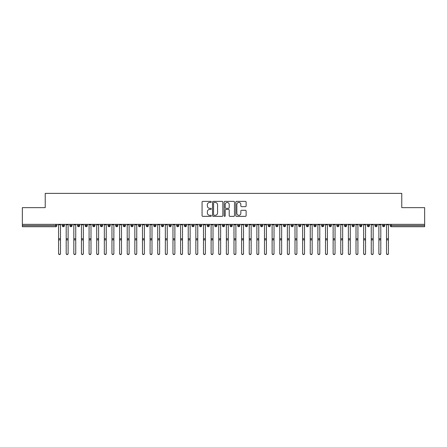 <?xml version="1.0" encoding="UTF-8"?>
<svg xmlns="http://www.w3.org/2000/svg" width="447" height="447" viewBox="0 0 447 447"><rect width="100%" height="100%" fill="white"/><g stroke="black" fill="none" stroke-linecap="round" stroke-linejoin="round"><path stroke-width="0.67" d="M211.297 201.904A0.525 0.525 0 0 0 210.772 201.379L202.821 201.379A0.749 0.749 0 0 0 202.072 202.128L202.072 215.605A0.749 0.749 0 0 0 202.821 216.354L210.772 216.354A0.525 0.525 0 0 0 211.297 215.828A0.525 0.525 0 0 0 210.772 215.303L209.744 215.303A2.397 2.397 0 0 1 207.347 212.906L207.347 211.783A2.397 2.397 0 0 1 209.744 209.392L210.772 209.392A0.525 0.525 0 0 0 211.297 208.866A0.525 0.525 0 0 0 210.772 208.341L209.744 208.341A2.397 2.397 0 0 1 207.347 205.944L207.347 204.821A2.397 2.397 0 0 1 209.744 202.43L210.772 202.43A0.525 0.525 0 0 0 211.297 201.904M245.375 206.659A0.749 0.749 0 0 0 246.124 205.911L246.124 202.128A0.749 0.749 0 0 0 245.375 201.379L236.547 201.379A0.749 0.749 0 0 0 235.798 202.128L235.798 215.605A0.749 0.749 0 0 0 236.547 216.354L245.375 216.354A0.749 0.749 0 0 0 246.124 215.605L246.124 211.034A0.749 0.749 0 0 0 245.375 210.286L241.598 210.286A0.749 0.749 0 0 0 240.849 211.034L240.849 213.303A2 2 0 0 1 238.849 215.303A2 2 0 0 1 236.843 213.303L236.843 204.43A2 2 0 0 1 238.849 202.43A2 2 0 0 1 240.849 204.43L240.849 205.911A0.749 0.749 0 0 0 241.598 206.659L245.375 206.659M22.35 224.349L424.65 224.349L424.65 207.648L401.769 207.648L401.769 193.383L45.231 193.383L45.231 207.648L22.35 207.648L22.35 225.567L55.696 225.567L55.696 224.349M222.846 202.128A0.749 0.749 0 0 0 222.098 201.379L213.264 201.379A0.749 0.749 0 0 0 212.515 202.128L212.515 215.605A0.749 0.749 0 0 0 213.264 216.354L222.098 216.354A0.749 0.749 0 0 0 222.846 215.605L222.846 202.128M224.902 201.379L233.736 201.379A0.749 0.749 0 0 1 234.485 202.128L234.485 215.605A0.749 0.749 0 0 1 233.736 216.354L229.959 216.354A0.749 0.749 0 0 1 229.21 215.605L229.21 210.14A0.749 0.749 0 0 0 228.462 209.392L225.953 209.392A0.749 0.749 0 0 0 225.204 210.14L225.204 215.828A0.525 0.525 0 0 1 224.679 216.354A0.525 0.525 0 0 1 224.154 215.828L224.154 202.128A0.749 0.749 0 0 1 224.902 201.379M56.842 225.567L55.696 225.567L55.696 226.713A1.145 1.145 0 0 0 56.842 225.567L56.842 224.349L56.842 225.567A1.145 1.145 0 0 1 55.696 226.713L22.35 226.713L22.35 225.567M424.65 224.349L424.65 226.713L391.304 226.713A1.145 1.145 0 0 1 390.158 225.567L390.158 224.349L390.158 225.567A1.145 1.145 0 0 0 391.304 226.713L391.304 225.567L424.65 225.567M63.362 224.349L63.362 226.713A1.145 1.145 0 0 1 62.217 225.567L62.217 224.349L62.217 225.567A1.145 1.145 0 0 0 63.362 226.713A1.145 1.145 0 0 0 64.469 225.567L64.469 224.349M70.989 224.349L70.989 226.713A1.145 1.145 0 0 1 69.844 225.567L69.844 224.349L69.844 225.567A1.145 1.145 0 0 0 70.989 226.713A1.145 1.145 0 0 0 72.096 225.567L72.096 224.349M78.616 224.349L78.616 226.713A1.145 1.145 0 0 1 77.471 225.567L77.471 224.349L77.471 225.567A1.145 1.145 0 0 0 78.616 226.713A1.145 1.145 0 0 0 79.722 225.567L79.722 224.349M86.243 224.349L86.243 226.713A1.145 1.145 0 0 1 85.098 225.567L85.098 224.349L85.098 225.567A1.145 1.145 0 0 0 86.243 226.713A1.145 1.145 0 0 0 87.349 225.567L87.349 224.349M93.87 224.349L93.87 226.713A1.145 1.145 0 0 1 92.725 225.567L92.725 224.349L92.725 225.567A1.145 1.145 0 0 0 93.87 226.713A1.145 1.145 0 0 0 94.976 225.567L94.976 224.349M101.497 224.349L101.497 226.713A1.145 1.145 0 0 1 100.351 225.567L100.351 224.349L100.351 225.567A1.145 1.145 0 0 0 101.497 226.713A1.145 1.145 0 0 0 102.598 225.567L102.598 224.349M109.118 224.349L109.118 226.713A1.145 1.145 0 0 1 107.978 225.567L107.978 224.349L107.978 225.567A1.145 1.145 0 0 0 109.118 226.713A1.145 1.145 0 0 0 110.225 225.567L110.225 224.349M116.745 224.349L116.745 226.713A1.145 1.145 0 0 1 115.605 225.567L115.605 224.349L115.605 225.567A1.145 1.145 0 0 0 116.745 226.713A1.145 1.145 0 0 0 117.852 225.567L117.852 224.349M124.372 224.349L124.372 226.713A1.145 1.145 0 0 1 123.232 225.567L123.232 224.349L123.232 225.567A1.145 1.145 0 0 0 124.372 226.713A1.145 1.145 0 0 0 125.478 225.567L125.478 224.349M131.999 224.349L131.999 226.713A1.145 1.145 0 0 1 130.859 225.567L130.859 224.349L130.859 225.567A1.145 1.145 0 0 0 131.999 226.713A1.145 1.145 0 0 0 133.105 225.567L133.105 224.349M139.626 224.349L139.626 226.713A1.145 1.145 0 0 1 138.481 225.567L138.481 224.349L138.481 225.567A1.145 1.145 0 0 0 139.626 226.713A1.145 1.145 0 0 0 140.732 225.567L140.732 224.349M147.253 224.349L147.253 226.713A1.145 1.145 0 0 1 146.108 225.567L146.108 224.349L146.108 225.567A1.145 1.145 0 0 0 147.253 226.713A1.145 1.145 0 0 0 148.359 225.567L148.359 224.349M154.88 224.349L154.88 226.713A1.145 1.145 0 0 1 153.734 225.567A1.145 1.145 0 0 0 154.88 226.713A1.145 1.145 0 0 1 153.734 225.567L153.734 224.349M155.986 224.349L155.986 225.567A1.145 1.145 0 0 1 154.88 226.713A1.145 1.145 0 0 0 155.986 225.567L153.734 225.567M162.507 226.713A1.145 1.145 0 0 1 161.361 225.567L161.361 224.349L161.361 225.567A1.145 1.145 0 0 0 162.507 226.713A1.145 1.145 0 0 0 163.613 225.567L163.613 224.349L163.613 225.567A1.145 1.145 0 0 1 162.507 226.713L162.507 225.567L163.613 225.567M170.134 224.349L170.134 226.713A1.145 1.145 0 0 1 168.988 225.567L168.988 224.349L168.988 225.567A1.145 1.145 0 0 0 170.134 226.713A1.145 1.145 0 0 0 171.24 225.567L171.24 224.349M177.761 224.349L177.761 226.713A1.145 1.145 0 0 1 176.615 225.567L176.615 224.349L176.615 225.567A1.145 1.145 0 0 0 177.761 226.713A1.145 1.145 0 0 0 178.867 225.567L178.867 224.349M185.388 224.349L185.388 225.567L184.242 225.567L184.242 224.349L184.242 225.567A1.145 1.145 0 0 0 185.388 226.713A1.145 1.145 0 0 0 186.494 225.567L186.494 224.349L186.494 225.567A1.145 1.145 0 0 1 185.388 226.713A1.145 1.145 0 0 1 184.242 225.567A1.145 1.145 0 0 0 185.388 226.713L185.388 225.567L186.494 225.567M193.015 224.349L193.015 226.713A1.145 1.145 0 0 1 191.869 225.567L191.869 224.349L191.869 225.567A1.145 1.145 0 0 0 193.015 226.713A1.145 1.145 0 0 0 194.121 225.567L194.121 224.349M200.642 224.349L200.642 226.713A1.145 1.145 0 0 1 199.496 225.567L199.496 224.349L199.496 225.567A1.145 1.145 0 0 0 200.642 226.713A1.145 1.145 0 0 0 201.748 225.567L201.748 224.349M208.268 224.349L208.268 226.713A1.145 1.145 0 0 1 207.123 225.567L207.123 224.349L207.123 225.567A1.145 1.145 0 0 0 208.268 226.713A1.145 1.145 0 0 0 209.369 225.567L209.369 224.349M215.89 224.349L215.89 226.713A1.145 1.145 0 0 1 214.75 225.567L214.75 224.349M216.996 224.349L216.996 225.567A1.145 1.145 0 0 1 215.89 226.713A1.145 1.145 0 0 0 216.996 225.567L214.75 225.567A1.145 1.145 0 0 0 215.89 226.713M223.517 226.713A1.145 1.145 0 0 1 222.377 225.567L222.377 224.349L222.377 225.567A1.145 1.145 0 0 0 223.517 226.713A1.145 1.145 0 0 0 224.623 225.567L224.623 224.349L224.623 225.567A1.145 1.145 0 0 1 223.517 226.713L223.517 225.567L224.623 225.567M231.144 224.349L231.144 226.713A1.145 1.145 0 0 1 230.004 225.567L230.004 224.349M232.25 224.349L232.25 225.567A1.145 1.145 0 0 1 231.144 226.713A1.145 1.145 0 0 0 232.25 225.567L230.004 225.567A1.145 1.145 0 0 0 231.144 226.713M238.771 224.349L238.771 226.713A1.145 1.145 0 0 1 237.631 225.567L237.631 224.349M239.877 224.349L239.877 225.567L239.877 224.349M246.398 224.349L246.398 226.713A1.145 1.145 0 0 1 245.252 225.567A1.145 1.145 0 0 0 246.398 226.713A1.145 1.145 0 0 1 245.252 225.567L245.252 224.349M247.504 224.349L247.504 225.567L247.504 224.349M254.025 224.349L254.025 226.713A1.145 1.145 0 0 1 252.879 225.567L252.879 224.349M255.131 224.349L255.131 225.567L255.131 224.349M261.651 224.349L261.651 226.713A1.145 1.145 0 0 1 260.506 225.567L260.506 224.349M262.758 224.349L262.758 225.567A1.145 1.145 0 0 1 261.651 226.713A1.145 1.145 0 0 0 262.758 225.567L260.506 225.567A1.145 1.145 0 0 0 261.651 226.713M269.278 224.349L269.278 226.713A1.145 1.145 0 0 1 268.133 225.567L268.133 224.349M270.385 224.349L270.385 225.567L270.385 224.349M276.905 224.349L276.905 226.713A1.145 1.145 0 0 1 275.76 225.567L275.76 224.349M278.012 224.349L278.012 225.567L278.012 224.349M284.532 224.349L284.532 226.713A1.145 1.145 0 0 1 283.387 225.567L283.387 224.349M285.639 224.349L285.639 225.567L285.639 224.349M292.159 224.349L292.159 226.713A1.145 1.145 0 0 1 291.014 225.567L291.014 224.349M293.266 224.349L293.266 225.567A1.145 1.145 0 0 1 292.159 226.713A1.145 1.145 0 0 0 293.266 225.567L291.014 225.567A1.145 1.145 0 0 0 292.159 226.713M299.786 224.349L299.786 226.713A1.145 1.145 0 0 1 298.641 225.567L298.641 224.349L298.641 225.567A1.145 1.145 0 0 0 299.786 226.713A1.145 1.145 0 0 0 300.892 225.567L300.892 224.349M307.413 224.349L307.413 226.713A1.145 1.145 0 0 1 306.268 225.567L306.268 224.349M308.519 224.349L308.519 225.567L308.519 224.349M315.04 224.349L315.04 226.713A1.145 1.145 0 0 1 313.895 225.567A1.145 1.145 0 0 0 315.04 226.713A1.145 1.145 0 0 1 313.895 225.567L313.895 224.349M316.141 224.349L316.141 225.567L316.141 224.349M322.661 224.349L322.661 226.713A1.145 1.145 0 0 1 321.522 225.567L321.522 224.349L321.522 225.567A1.145 1.145 0 0 0 322.661 226.713A1.145 1.145 0 0 0 323.768 225.567L323.768 224.349M330.288 224.349L330.288 226.713A1.145 1.145 0 0 1 329.148 225.567A1.145 1.145 0 0 0 330.288 226.713A1.145 1.145 0 0 1 329.148 225.567L329.148 224.349M331.395 224.349L331.395 225.567A1.145 1.145 0 0 1 330.288 226.713A1.145 1.145 0 0 0 331.395 225.567L329.148 225.567M337.915 224.349L337.915 226.713A1.145 1.145 0 0 1 336.775 225.567L336.775 224.349L336.775 225.567A1.145 1.145 0 0 0 337.915 226.713A1.145 1.145 0 0 0 339.022 225.567L339.022 224.349M345.542 224.349L345.542 226.713A1.145 1.145 0 0 1 344.402 225.567L344.402 224.349M346.648 224.349L346.648 225.567L346.648 224.349M353.169 224.349L353.169 226.713A1.145 1.145 0 0 1 352.024 225.567A1.145 1.145 0 0 0 353.169 226.713A1.145 1.145 0 0 1 352.024 225.567L352.024 224.349M354.275 224.349L354.275 225.567L354.275 224.349M360.796 224.349L360.796 226.713A1.145 1.145 0 0 1 359.651 225.567L359.651 224.349M361.902 224.349L361.902 225.567L361.902 224.349M368.423 224.349L368.423 226.713A1.145 1.145 0 0 1 367.278 225.567L367.278 224.349M369.529 224.349L369.529 225.567A1.145 1.145 0 0 1 368.423 226.713A1.145 1.145 0 0 0 369.529 225.567L367.278 225.567A1.145 1.145 0 0 0 368.423 226.713M376.05 224.349L376.05 226.713A1.145 1.145 0 0 1 374.904 225.567A1.145 1.145 0 0 0 376.05 226.713A1.145 1.145 0 0 1 374.904 225.567L374.904 224.349M377.156 224.349L377.156 225.567A1.145 1.145 0 0 1 376.05 226.713A1.145 1.145 0 0 0 377.156 225.567L374.904 225.567M383.677 224.349L383.677 226.713A1.145 1.145 0 0 1 382.531 225.567A1.145 1.145 0 0 0 383.677 226.713A1.145 1.145 0 0 1 382.531 225.567L382.531 224.349M384.783 224.349L384.783 225.567L384.783 224.349M162.507 224.349L162.507 225.567L161.361 225.567M223.517 224.349L223.517 225.567L222.377 225.567M238.771 226.713A1.145 1.145 0 0 0 239.877 225.567A1.145 1.145 0 0 1 238.771 226.713A1.145 1.145 0 0 1 237.631 225.567L239.877 225.567M246.398 226.713A1.145 1.145 0 0 0 247.504 225.567A1.145 1.145 0 0 1 246.398 226.713M254.025 226.713A1.145 1.145 0 0 0 255.131 225.567A1.145 1.145 0 0 1 254.025 226.713A1.145 1.145 0 0 1 252.879 225.567L255.131 225.567M269.278 226.713A1.145 1.145 0 0 0 270.385 225.567A1.145 1.145 0 0 1 269.278 226.713A1.145 1.145 0 0 1 268.133 225.567L270.385 225.567M276.905 226.713A1.145 1.145 0 0 0 278.012 225.567A1.145 1.145 0 0 1 276.905 226.713A1.145 1.145 0 0 1 275.76 225.567L278.012 225.567M284.532 226.713A1.145 1.145 0 0 0 285.639 225.567A1.145 1.145 0 0 1 284.532 226.713A1.145 1.145 0 0 1 283.387 225.567L285.639 225.567M307.413 226.713A1.145 1.145 0 0 0 308.519 225.567A1.145 1.145 0 0 1 307.413 226.713A1.145 1.145 0 0 1 306.268 225.567L308.519 225.567M315.04 226.713A1.145 1.145 0 0 0 316.141 225.567A1.145 1.145 0 0 1 315.04 226.713M345.542 226.713A1.145 1.145 0 0 0 346.648 225.567A1.145 1.145 0 0 1 345.542 226.713A1.145 1.145 0 0 1 344.402 225.567L346.648 225.567M353.169 226.713A1.145 1.145 0 0 0 354.275 225.567A1.145 1.145 0 0 1 353.169 226.713M360.796 226.713A1.145 1.145 0 0 0 361.902 225.567A1.145 1.145 0 0 1 360.796 226.713A1.145 1.145 0 0 1 359.651 225.567L361.902 225.567M383.677 226.713A1.145 1.145 0 0 0 384.783 225.567A1.145 1.145 0 0 1 383.677 226.713M214.085 202.43A0.525 0.525 0 0 0 213.56 202.955L213.56 214.778A0.525 0.525 0 0 0 214.085 215.303L215.175 215.303A2.397 2.397 0 0 0 217.566 212.906L217.566 204.821A2.397 2.397 0 0 0 215.175 202.43L214.085 202.43M229.21 204.469A2 2 0 0 0 227.205 202.463A2 2 0 0 0 225.204 204.469L225.204 207.592A0.749 0.749 0 0 0 225.953 208.341L228.462 208.341A0.749 0.749 0 0 0 229.21 207.592L229.21 204.469M60.485 253.617A0.955 0.933 180 0 1 59.529 254.55A0.955 0.933 180 0 1 58.574 253.617L58.574 253.415A0.955 0.933 -0 0 0 59.529 254.349A0.955 0.933 -0 0 0 60.485 253.415L60.485 240.078M58.574 224.349L58.574 253.415M60.485 224.349L60.485 253.415M68.112 253.617A0.955 0.933 180 0 1 67.156 254.55A0.955 0.933 180 0 1 66.201 253.617L66.201 253.415A0.955 0.933 -0 0 0 67.156 254.349A0.955 0.933 -0 0 0 68.112 253.415L68.112 240.078M75.739 253.617A0.955 0.933 180 0 1 74.783 254.55A0.955 0.933 180 0 1 73.828 253.617L73.828 253.415A0.955 0.933 -0 0 0 74.783 254.349A0.955 0.933 -0 0 0 75.739 253.415L75.739 240.078M83.36 253.617A0.955 0.933 180 0 1 82.41 254.55A0.955 0.933 180 0 1 81.455 253.617L81.455 253.415A0.955 0.933 -0 0 0 82.41 254.349A0.955 0.933 -0 0 0 83.36 253.415L83.36 240.078M90.987 253.617A0.955 0.933 180 0 1 90.037 254.55A0.955 0.933 180 0 1 89.082 253.617L89.082 253.415A0.955 0.933 -0 0 0 90.037 254.349A0.955 0.933 -0 0 0 90.987 253.415L90.987 240.078M66.201 224.349L66.201 253.415M68.112 224.349L68.112 253.415M73.828 224.349L73.828 253.415M75.739 224.349L75.739 253.415M81.455 224.349L81.455 253.415M83.36 224.349L83.36 253.415M89.082 224.349L89.082 253.415M90.987 224.349L90.987 253.415M98.614 253.617A0.955 0.933 180 0 1 97.664 254.55A0.955 0.933 180 0 1 96.708 253.617L96.708 253.415A0.955 0.933 -0 0 0 97.664 254.349A0.955 0.933 -0 0 0 98.614 253.415L98.614 240.078M96.708 224.349L96.708 253.415M98.614 224.349L98.614 253.415M106.241 253.617A0.955 0.933 180 0 1 105.291 254.55A0.955 0.933 180 0 1 104.335 253.617L104.335 253.415A0.955 0.933 -0 0 0 105.291 254.349A0.955 0.933 -0 0 0 106.241 253.415L106.241 240.078M113.868 253.617A0.955 0.933 180 0 1 112.918 254.55A0.955 0.933 180 0 1 111.962 253.617L111.962 253.415A0.955 0.933 -0 0 0 112.918 254.349A0.955 0.933 -0 0 0 113.868 253.415L113.868 240.078M121.495 253.617A0.955 0.933 180 0 1 120.539 254.55A0.955 0.933 180 0 1 119.589 253.617L119.589 253.415A0.955 0.933 -0 0 0 120.539 254.349A0.955 0.933 -0 0 0 121.495 253.415L121.495 240.078M129.122 253.617A0.955 0.933 180 0 1 128.166 254.55A0.955 0.933 180 0 1 127.216 253.617L127.216 253.415A0.955 0.933 -0 0 0 128.166 254.349A0.955 0.933 -0 0 0 129.122 253.415L129.122 240.078M104.335 224.349L104.335 253.415M106.241 224.349L106.241 253.415M111.962 224.349L111.962 253.415M113.868 224.349L113.868 253.415M119.589 224.349L119.589 253.415M121.495 224.349L121.495 253.415M127.216 224.349L127.216 253.415M129.122 224.349L129.122 253.415M136.748 253.617A0.955 0.933 180 0 1 135.793 254.55A0.955 0.933 180 0 1 134.843 253.617L134.843 253.415A0.955 0.933 -0 0 0 135.793 254.349A0.955 0.933 -0 0 0 136.748 253.415L136.748 240.078M144.375 253.617A0.955 0.933 180 0 1 143.42 254.55A0.955 0.933 180 0 1 142.47 253.617L142.47 253.415A0.955 0.933 -0 0 0 143.42 254.349A0.955 0.933 -0 0 0 144.375 253.415L144.375 240.078M152.002 253.617A0.955 0.933 180 0 1 151.047 254.55A0.955 0.933 180 0 1 150.097 253.617L150.097 253.415A0.955 0.933 -0 0 0 151.047 254.349A0.955 0.933 -0 0 0 152.002 253.415L152.002 240.078M159.629 253.617A0.955 0.933 180 0 1 158.674 254.55A0.955 0.933 180 0 1 157.718 253.617L157.718 253.415A0.955 0.933 -0 0 0 158.674 254.349A0.955 0.933 -0 0 0 159.629 253.415L159.629 240.078M167.256 253.617A0.955 0.933 180 0 1 166.301 254.55A0.955 0.933 180 0 1 165.345 253.617L165.345 253.415A0.955 0.933 -0 0 0 166.301 254.349A0.955 0.933 -0 0 0 167.256 253.415L167.256 240.078M134.843 224.349L134.843 253.415M136.748 224.349L136.748 253.415M142.47 224.349L142.47 253.415M144.375 224.349L144.375 253.415M150.097 224.349L150.097 253.415M152.002 224.349L152.002 253.415M157.718 224.349L157.718 253.415M159.629 224.349L159.629 253.415M165.345 224.349L165.345 253.415M167.256 224.349L167.256 253.415M174.883 253.617A0.955 0.933 180 0 1 173.928 254.55A0.955 0.933 180 0 1 172.972 253.617L172.972 253.415A0.955 0.933 -0 0 0 173.928 254.349A0.955 0.933 -0 0 0 174.883 253.415L174.883 240.078M172.972 224.349L172.972 253.415M174.883 224.349L174.883 253.415M182.51 253.617A0.955 0.933 180 0 1 181.555 254.55A0.955 0.933 180 0 1 180.599 253.617L180.599 253.415A0.955 0.933 -0 0 0 181.555 254.349A0.955 0.933 -0 0 0 182.51 253.415L182.51 240.078M180.599 224.349L180.599 253.415M182.51 224.349L182.51 253.415M190.131 253.617A0.955 0.933 180 0 1 189.182 254.55A0.955 0.933 180 0 1 188.226 253.617L188.226 253.415A0.955 0.933 -0 0 0 189.182 254.349A0.955 0.933 -0 0 0 190.131 253.415L190.131 240.078M188.226 224.349L188.226 253.415M190.131 224.349L190.131 253.415M197.758 253.617A0.955 0.933 180 0 1 196.809 254.55A0.955 0.933 180 0 1 195.853 253.617L195.853 253.415A0.955 0.933 -0 0 0 196.809 254.349A0.955 0.933 -0 0 0 197.758 253.415L197.758 240.078M195.853 224.349L195.853 253.415M197.758 224.349L197.758 253.415M205.385 253.617A0.955 0.933 180 0 1 204.435 254.55A0.955 0.933 180 0 1 203.48 253.617L203.48 253.415A0.955 0.933 -0 0 0 204.435 254.349A0.955 0.933 -0 0 0 205.385 253.415L205.385 240.078M203.48 224.349L203.48 253.415M205.385 224.349L205.385 253.415M213.012 253.617A0.955 0.933 180 0 1 212.062 254.55A0.955 0.933 180 0 1 211.107 253.617L211.107 253.415A0.955 0.933 -0 0 0 212.062 254.349A0.955 0.933 -0 0 0 213.012 253.415L213.012 240.078M211.107 224.349L211.107 253.415M213.012 224.349L213.012 253.415M220.639 253.617A0.955 0.933 180 0 1 219.689 254.55A0.955 0.933 180 0 1 218.734 253.617L218.734 253.415A0.955 0.933 -0 0 0 219.689 254.349A0.955 0.933 -0 0 0 220.639 253.415L220.639 240.078M218.734 224.349L218.734 253.415M220.639 224.349L220.639 253.415M228.266 253.617A0.955 0.933 180 0 1 227.311 254.55A0.955 0.933 180 0 1 226.361 253.617L226.361 253.415A0.955 0.933 -0 0 0 227.311 254.349A0.955 0.933 -0 0 0 228.266 253.415L228.266 240.078M226.361 224.349L226.361 253.415M228.266 224.349L228.266 253.415M235.893 253.617A0.955 0.933 180 0 1 234.938 254.55A0.955 0.933 180 0 1 233.988 253.617L233.988 253.415A0.955 0.933 -0 0 0 234.938 254.349A0.955 0.933 -0 0 0 235.893 253.415L235.893 240.078M233.988 224.349L233.988 253.415M235.893 224.349L235.893 253.415M243.52 253.617A0.955 0.933 180 0 1 242.565 254.55A0.955 0.933 180 0 1 241.615 253.617L241.615 253.415A0.955 0.933 -0 0 0 242.565 254.349A0.955 0.933 -0 0 0 243.52 253.415L243.52 240.078M241.615 224.349L241.615 253.415M243.52 224.349L243.52 253.415M251.147 253.617A0.955 0.933 180 0 1 250.191 254.55A0.955 0.933 180 0 1 249.242 253.617L249.242 253.415A0.955 0.933 -0 0 0 250.191 254.349A0.955 0.933 -0 0 0 251.147 253.415L251.147 240.078M249.242 224.349L249.242 253.415M251.147 224.349L251.147 253.415M258.774 253.617A0.955 0.933 180 0 1 257.818 254.55A0.955 0.933 180 0 1 256.869 253.617L256.869 253.415A0.955 0.933 -0 0 0 257.818 254.349A0.955 0.933 -0 0 0 258.774 253.415L258.774 240.078M256.869 224.349L256.869 253.415M258.774 224.349L258.774 253.415M266.401 253.617A0.955 0.933 180 0 1 265.445 254.55A0.955 0.933 180 0 1 264.49 253.617L264.49 253.415A0.955 0.933 -0 0 0 265.445 254.349A0.955 0.933 -0 0 0 266.401 253.415L266.401 240.078M264.49 224.349L264.49 253.415M266.401 224.349L266.401 253.415M274.028 253.617A0.955 0.933 180 0 1 273.072 254.55A0.955 0.933 180 0 1 272.117 253.617L272.117 253.415A0.955 0.933 -0 0 0 273.072 254.349A0.955 0.933 -0 0 0 274.028 253.415L274.028 240.078M272.117 224.349L272.117 253.415M274.028 224.349L274.028 253.415M281.655 253.617A0.955 0.933 180 0 1 280.699 254.55A0.955 0.933 180 0 1 279.744 253.617L279.744 253.415A0.955 0.933 -0 0 0 280.699 254.349A0.955 0.933 -0 0 0 281.655 253.415L281.655 240.078M279.744 224.349L279.744 253.415M281.655 224.349L281.655 253.415M289.282 253.617A0.955 0.933 180 0 1 288.326 254.55A0.955 0.933 180 0 1 287.371 253.617L287.371 253.415A0.955 0.933 -0 0 0 288.326 254.349A0.955 0.933 -0 0 0 289.282 253.415L289.282 240.078M287.371 224.349L287.371 253.415M289.282 224.349L289.282 253.415M296.903 253.617A0.955 0.933 180 0 1 295.953 254.55A0.955 0.933 180 0 1 294.998 253.617L294.998 253.415A0.955 0.933 -0 0 0 295.953 254.349A0.955 0.933 -0 0 0 296.903 253.415L296.903 240.078M294.998 224.349L294.998 253.415M296.903 224.349L296.903 253.415M304.53 253.617A0.955 0.933 180 0 1 303.58 254.55A0.955 0.933 180 0 1 302.625 253.617L302.625 253.415A0.955 0.933 -0 0 0 303.58 254.349A0.955 0.933 -0 0 0 304.53 253.415L304.53 240.078M302.625 224.349L302.625 253.415M304.53 224.349L304.53 253.415M312.157 253.617A0.955 0.933 180 0 1 311.207 254.55A0.955 0.933 180 0 1 310.252 253.617L310.252 253.415A0.955 0.933 -0 0 0 311.207 254.349A0.955 0.933 -0 0 0 312.157 253.415L312.157 240.078M310.252 224.349L310.252 253.415M312.157 224.349L312.157 253.415M319.784 253.617A0.955 0.933 180 0 1 318.834 254.55A0.955 0.933 180 0 1 317.878 253.617L317.878 253.415A0.955 0.933 -0 0 0 318.834 254.349A0.955 0.933 -0 0 0 319.784 253.415L319.784 240.078M317.878 224.349L317.878 253.415M319.784 224.349L319.784 253.415M327.411 253.617A0.955 0.933 180 0 1 326.461 254.55A0.955 0.933 180 0 1 325.505 253.617L325.505 253.415A0.955 0.933 -0 0 0 326.461 254.349A0.955 0.933 -0 0 0 327.411 253.415L327.411 240.078M325.505 224.349L325.505 253.415M327.411 224.349L327.411 253.415M335.038 253.617A0.955 0.933 180 0 1 334.082 254.55A0.955 0.933 180 0 1 333.132 253.617L333.132 253.415A0.955 0.933 -0 0 0 334.082 254.349A0.955 0.933 -0 0 0 335.038 253.415L335.038 240.078M333.132 253.617L333.132 224.349M335.038 224.349L335.038 253.415M342.665 253.617A0.955 0.933 180 0 1 341.709 254.55A0.955 0.933 180 0 1 340.759 253.617L340.759 253.415A0.955 0.933 -0 0 0 341.709 254.349A0.955 0.933 -0 0 0 342.665 253.415L342.665 240.078M340.759 224.349L340.759 253.415M342.665 224.349L342.665 253.415M350.292 253.617A0.955 0.933 180 0 1 349.336 254.55A0.955 0.933 180 0 1 348.386 253.617L348.386 253.415A0.955 0.933 -0 0 0 349.336 254.349A0.955 0.933 -0 0 0 350.292 253.415L350.292 240.078M348.386 224.349L348.386 253.415M350.292 224.349L350.292 253.415M357.918 253.617A0.955 0.933 180 0 1 356.963 254.55A0.955 0.933 180 0 1 356.013 253.617L356.013 253.415A0.955 0.933 -0 0 0 356.963 254.349A0.955 0.933 -0 0 0 357.918 253.415L357.918 240.078M356.013 224.349L356.013 253.415M357.918 224.349L357.918 253.415M365.545 253.617A0.955 0.933 180 0 1 364.59 254.55A0.955 0.933 180 0 1 363.64 253.617L363.64 253.415A0.955 0.933 -0 0 0 364.59 254.349A0.955 0.933 -0 0 0 365.545 253.415L365.545 240.078M363.64 224.349L363.64 253.415M365.545 224.349L365.545 253.415M373.172 253.617A0.955 0.933 180 0 1 372.217 254.55A0.955 0.933 180 0 1 371.261 253.617L371.261 253.415A0.955 0.933 -0 0 0 372.217 254.349A0.955 0.933 -0 0 0 373.172 253.415L373.172 240.078M371.261 224.349L371.261 253.415M373.172 224.349L373.172 253.415M380.799 253.617A0.955 0.933 180 0 1 379.844 254.55A0.955 0.933 180 0 1 378.888 253.617L378.888 253.415A0.955 0.933 -0 0 0 379.844 254.349A0.955 0.933 -0 0 0 380.799 253.415L380.799 240.078M378.888 224.349L378.888 253.415M380.799 224.349L380.799 253.415M388.426 253.617A0.955 0.933 180 0 1 387.471 254.55A0.955 0.933 180 0 1 386.515 253.617L386.515 253.415A0.955 0.933 -0 0 0 387.471 254.349A0.955 0.933 -0 0 0 388.426 253.415L388.426 240.078M386.515 253.617L386.515 224.349M388.426 224.349L388.426 253.415M391.304 224.349L391.304 225.567L390.158 225.567A1.145 1.145 0 0 0 391.304 226.713M62.217 225.567A1.145 1.145 0 0 0 63.362 226.713A1.145 1.145 0 0 0 64.469 225.567L62.217 225.567M69.844 225.567A1.145 1.145 0 0 0 70.989 226.713A1.145 1.145 0 0 0 72.096 225.567L69.844 225.567M77.471 225.567A1.145 1.145 0 0 0 78.616 226.713A1.145 1.145 0 0 0 79.722 225.567L77.471 225.567M85.098 225.567A1.145 1.145 0 0 0 86.243 226.713A1.145 1.145 0 0 0 87.349 225.567L85.098 225.567M92.725 225.567A1.145 1.145 0 0 0 93.87 226.713A1.145 1.145 0 0 0 94.976 225.567L92.725 225.567M100.351 225.567L102.598 225.567A1.145 1.145 0 0 1 101.497 226.713M107.978 225.567A1.145 1.145 0 0 0 109.118 226.713A1.145 1.145 0 0 0 110.225 225.567L107.978 225.567M115.605 225.567L117.852 225.567A1.145 1.145 0 0 1 116.745 226.713M123.232 225.567A1.145 1.145 0 0 0 124.372 226.713A1.145 1.145 0 0 0 125.478 225.567L123.232 225.567M130.859 225.567A1.145 1.145 0 0 0 131.999 226.713A1.145 1.145 0 0 0 133.105 225.567L130.859 225.567M138.481 225.567A1.145 1.145 0 0 0 139.626 226.713A1.145 1.145 0 0 0 140.732 225.567L138.481 225.567M146.108 225.567A1.145 1.145 0 0 0 147.253 226.713A1.145 1.145 0 0 0 148.359 225.567L146.108 225.567M168.988 225.567L171.24 225.567A1.145 1.145 0 0 1 170.134 226.713M176.615 225.567A1.145 1.145 0 0 0 177.761 226.713A1.145 1.145 0 0 0 178.867 225.567L176.615 225.567M191.869 225.567L194.121 225.567A1.145 1.145 0 0 1 193.015 226.713M199.496 225.567A1.145 1.145 0 0 0 200.642 226.713A1.145 1.145 0 0 0 201.748 225.567L199.496 225.567M207.123 225.567L209.369 225.567A1.145 1.145 0 0 1 208.268 226.713M245.252 225.567L247.504 225.567M298.641 225.567L300.892 225.567A1.145 1.145 0 0 1 299.786 226.713M313.895 225.567L316.141 225.567M321.522 225.567A1.145 1.145 0 0 0 322.661 226.713A1.145 1.145 0 0 0 323.768 225.567L321.522 225.567M336.775 225.567L339.022 225.567A1.145 1.145 0 0 1 337.915 226.713M352.024 225.567L354.275 225.567M382.531 225.567L384.783 225.567M60.485 224.785L58.574 224.785M60.485 238.754L58.574 238.754M60.485 239.871L58.574 239.871M68.112 224.785L66.201 224.785M68.112 238.754L66.201 238.754M68.112 239.871L66.201 239.871M75.739 224.785L73.828 224.785M75.739 238.754L73.828 238.754M75.739 239.871L73.828 239.871M83.36 224.785L81.455 224.785M83.36 238.754L81.455 238.754M83.36 239.871L81.455 239.871M90.987 224.785L89.082 224.785M90.987 238.754L89.082 238.754M90.987 239.871L89.082 239.871M98.614 224.785L96.708 224.785M98.614 238.754L96.708 238.754M98.614 239.871L96.708 239.871M106.241 224.785L104.335 224.785M106.241 238.754L104.335 238.754M106.241 239.871L104.335 239.871M113.868 224.785L111.962 224.785M113.868 238.754L111.962 238.754M113.868 239.871L111.962 239.871M121.495 224.785L119.589 224.785M121.495 238.754L119.589 238.754M121.495 239.871L119.589 239.871M129.122 224.785L127.216 224.785M129.122 238.754L127.216 238.754M129.122 239.871L127.216 239.871M136.748 224.785L134.843 224.785M136.748 238.754L134.843 238.754M136.748 239.871L134.843 239.871M144.375 224.785L142.47 224.785M144.375 238.754L142.47 238.754M144.375 239.871L142.47 239.871M152.002 224.785L150.097 224.785M152.002 238.754L150.097 238.754M152.002 239.871L150.097 239.871M159.629 224.785L157.718 224.785M159.629 238.754L157.718 238.754M159.629 239.871L157.718 239.871M167.256 224.785L165.345 224.785M167.256 238.754L165.345 238.754M167.256 239.871L165.345 239.871M174.883 224.785L172.972 224.785M174.883 238.754L172.972 238.754M174.883 239.871L172.972 239.871M182.51 224.785L180.599 224.785M182.51 238.754L180.599 238.754M182.51 239.871L180.599 239.871M190.131 224.785L188.226 224.785M190.131 238.754L188.226 238.754M190.131 239.871L188.226 239.871M197.758 224.785L195.853 224.785M197.758 238.754L195.853 238.754M197.758 239.871L195.853 239.871M205.385 224.785L203.48 224.785M205.385 238.754L203.48 238.754M205.385 239.871L203.48 239.871M213.012 224.785L211.107 224.785M213.012 238.754L211.107 238.754M213.012 239.871L211.107 239.871M220.639 224.785L218.734 224.785M220.639 238.754L218.734 238.754M220.639 239.871L218.734 239.871M228.266 224.785L226.361 224.785M228.266 238.754L226.361 238.754M228.266 239.871L226.361 239.871M235.893 224.785L233.988 224.785M235.893 238.754L233.988 238.754M235.893 239.871L233.988 239.871M243.52 224.785L241.615 224.785M243.52 238.754L241.615 238.754M243.52 239.871L241.615 239.871M251.147 224.785L249.242 224.785M251.147 238.754L249.242 238.754M251.147 239.871L249.242 239.871M258.774 224.785L256.869 224.785M258.774 238.754L256.869 238.754M258.774 239.871L256.869 239.871M266.401 224.785L264.49 224.785M266.401 238.754L264.49 238.754M266.401 239.871L264.49 239.871M274.028 224.785L272.117 224.785M274.028 238.754L272.117 238.754M274.028 239.871L272.117 239.871M281.655 224.785L279.744 224.785M281.655 238.754L279.744 238.754M281.655 239.871L279.744 239.871M289.282 224.785L287.371 224.785M289.282 238.754L287.371 238.754M289.282 239.871L287.371 239.871M296.903 224.785L294.998 224.785M296.903 238.754L294.998 238.754M296.903 239.871L294.998 239.871M304.53 224.785L302.625 224.785M304.53 238.754L302.625 238.754M304.53 239.871L302.625 239.871M312.157 224.785L310.252 224.785M312.157 238.754L310.252 238.754M312.157 239.871L310.252 239.871M319.784 224.785L317.878 224.785M319.784 238.754L317.878 238.754M319.784 239.871L317.878 239.871M327.411 224.785L325.505 224.785M327.411 238.754L325.505 238.754M327.411 239.871L325.505 239.871M335.038 224.785L333.132 224.785M335.038 238.754L333.132 238.754M335.038 239.871L333.132 239.871M342.665 224.785L340.759 224.785M342.665 238.754L340.759 238.754M342.665 239.871L340.759 239.871M350.292 224.785L348.386 224.785M350.292 238.754L348.386 238.754M350.292 239.871L348.386 239.871M357.918 224.785L356.013 224.785M357.918 238.754L356.013 238.754M357.918 239.871L356.013 239.871M365.545 224.785L363.64 224.785M365.545 238.754L363.64 238.754M365.545 239.871L363.64 239.871M373.172 224.785L371.261 224.785M373.172 238.754L371.261 238.754M373.172 239.871L371.261 239.871M380.799 224.785L378.888 224.785M380.799 238.754L378.888 238.754M380.799 239.871L378.888 239.871M388.426 224.785L386.515 224.785M388.426 238.754L386.515 238.754M388.426 239.871L386.515 239.871"/></g></svg>
